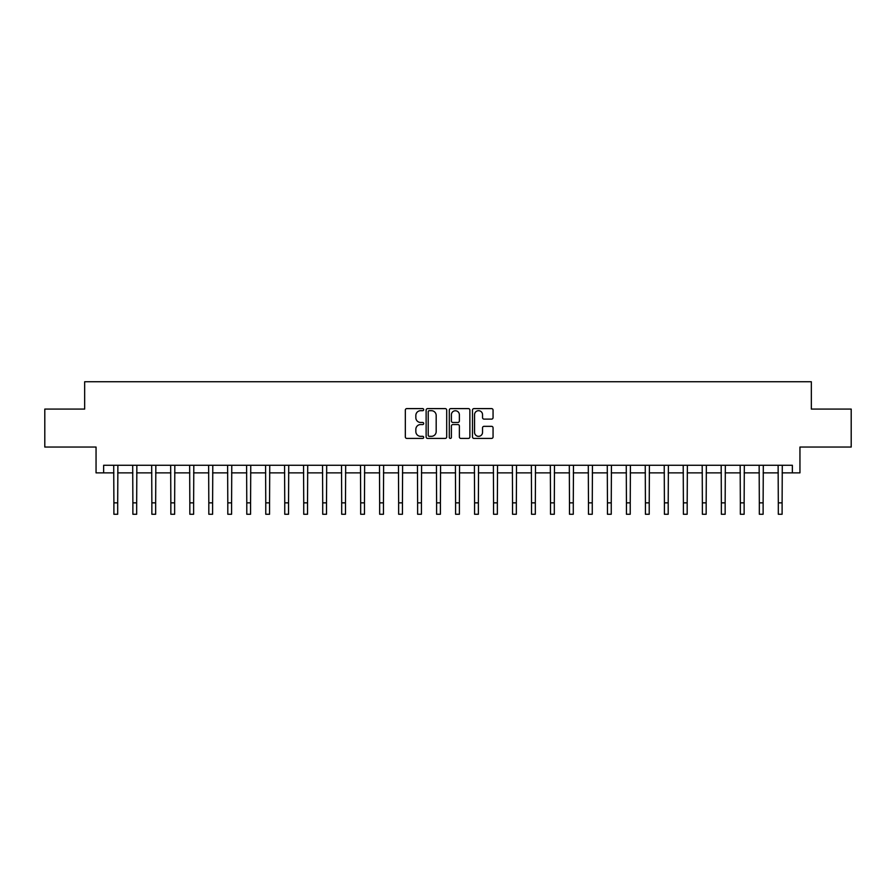 <?xml version="1.0" encoding="UTF-8"?>
<svg xmlns="http://www.w3.org/2000/svg" width="896" height="896" viewBox="0 0 896 896"><rect width="100%" height="100%" fill="white"/><g stroke="black" fill="none" stroke-linecap="round" stroke-linejoin="round"><path stroke-width="1.34" d="M423.707 409.651A1.042 1.042 0 0 0 422.654 408.61L406.818 408.61A1.49 1.49 0 0 0 405.328 410.099L405.328 436.923A1.49 1.49 0 0 0 406.818 438.413L422.654 438.413A1.042 1.042 0 0 0 423.707 437.371A1.042 1.042 0 0 0 422.654 436.33L420.605 436.33A4.771 4.771 0 0 1 415.845 431.558L415.845 429.33A4.771 4.771 0 0 1 420.605 424.558L422.654 424.558A1.042 1.042 0 0 0 423.707 423.517A1.042 1.042 0 0 0 422.654 422.464L420.605 422.464A4.771 4.771 0 0 1 415.845 417.693L415.845 415.464A4.771 4.771 0 0 1 420.605 410.693L422.654 410.693A1.042 1.042 0 0 0 423.707 409.651M491.568 419.115A1.49 1.49 0 0 0 493.058 417.626L493.058 410.099A1.49 1.49 0 0 0 491.568 408.61L473.973 408.61A1.49 1.49 0 0 0 472.483 410.099L472.483 436.923A1.49 1.49 0 0 0 473.973 438.413L491.568 438.413A1.49 1.49 0 0 0 493.058 436.923L493.058 427.84A1.49 1.49 0 0 0 491.568 426.339L484.042 426.339A1.49 1.49 0 0 0 482.541 427.84L482.541 432.342A3.987 3.987 0 0 1 478.554 436.33A3.987 3.987 0 0 1 474.566 432.342L474.566 414.68A3.987 3.987 0 0 1 478.554 410.693A3.987 3.987 0 0 1 482.541 414.68L482.541 417.626A1.49 1.49 0 0 0 484.042 419.115L491.568 419.115M103.645 472.864L103.645 465.27L792.355 465.27L792.355 472.864L799.949 472.864L799.949 447.048L851.2 447.048L851.2 409.08L811.339 409.08L811.339 381.752L84.661 381.752L84.661 409.08L44.8 409.08L44.8 447.048L96.051 447.048L96.051 472.864L113.893 472.864M446.701 410.099A1.49 1.49 0 0 0 445.2 408.61L427.616 408.61A1.49 1.49 0 0 0 426.126 410.099L426.126 436.923A1.49 1.49 0 0 0 427.616 438.413L445.2 438.413A1.49 1.49 0 0 0 446.701 436.923L446.701 410.099M450.8 408.61L468.384 408.61A1.49 1.49 0 0 1 469.874 410.099L469.874 436.923A1.49 1.49 0 0 1 468.384 438.413L460.858 438.413A1.49 1.49 0 0 1 459.368 436.923L459.368 426.048A1.49 1.49 0 0 0 457.878 424.558L452.883 424.558A1.49 1.49 0 0 0 451.394 426.048L451.394 437.371A1.042 1.042 0 0 1 450.352 438.413A1.042 1.042 0 0 1 449.299 437.371L449.299 410.099A1.49 1.49 0 0 1 450.8 408.61M117.69 472.864L132.877 472.864M136.674 472.864L151.861 472.864M155.658 472.864L170.845 472.864M174.642 472.864L189.829 472.864M193.626 472.864L208.813 472.864M212.61 472.864L227.797 472.864M231.594 472.864L246.781 472.864M250.578 472.864L265.765 472.864M269.562 472.864L284.749 472.864M288.546 472.864L303.733 472.864M307.53 472.864L322.717 472.864M326.514 472.864L341.69 472.864M345.486 472.864L360.674 472.864M364.47 472.864L379.658 472.864M383.454 472.864L398.642 472.864M402.438 472.864L417.626 472.864M421.422 472.864L436.61 472.864M440.406 472.864L455.594 472.864M459.39 472.864L474.578 472.864M478.374 472.864L493.562 472.864M497.358 472.864L512.546 472.864M516.342 472.864L531.53 472.864M535.326 472.864L550.514 472.864M554.31 472.864L569.486 472.864M573.283 472.864L588.47 472.864M592.267 472.864L607.454 472.864M611.251 472.864L626.438 472.864M630.235 472.864L645.422 472.864M649.219 472.864L664.406 472.864M668.203 472.864L683.39 472.864M687.187 472.864L702.374 472.864M706.171 472.864L721.358 472.864M725.155 472.864L740.342 472.864M744.139 472.864L759.326 472.864M763.123 472.864L778.31 472.864M782.107 472.864L792.355 472.864M429.251 410.693A1.042 1.042 0 0 0 428.21 411.734L428.21 435.288A1.042 1.042 0 0 0 429.251 436.33L431.413 436.33A4.771 4.771 0 0 0 436.184 431.558L436.184 415.464A4.771 4.771 0 0 0 431.413 410.693L429.251 410.693M459.368 414.758A3.987 3.987 0 0 0 455.381 410.771A3.987 3.987 0 0 0 451.394 414.758L451.394 420.974A1.49 1.49 0 0 0 452.883 422.464L457.878 422.464A1.49 1.49 0 0 0 459.368 420.974L459.368 414.758M113.714 465.27L113.893 502.858L117.69 502.858L117.88 465.27M113.893 502.858L113.893 514.248L117.69 514.248L117.69 502.858M132.698 465.27L132.877 502.858L136.674 502.858L136.853 465.27M132.877 502.858L132.877 514.248L136.674 514.248L136.674 502.858M151.682 465.27L151.861 502.858L155.658 502.858L155.837 465.27M151.861 502.858L151.861 514.248L155.658 514.248L155.658 502.858M170.666 465.27L170.845 502.858L174.642 502.858L174.821 465.27M170.845 502.858L170.845 514.248L174.642 514.248L174.642 502.858M189.65 465.27L189.829 502.858L193.626 502.858L193.805 465.27M189.829 502.858L189.829 514.248L193.626 514.248L193.626 502.858M208.634 465.27L208.813 502.858L212.61 502.858L212.789 465.27M208.813 502.858L208.813 514.248L212.61 514.248L212.61 502.858M227.618 465.27L227.797 502.858L231.594 502.858L231.773 465.27M227.797 502.858L227.797 514.248L231.594 514.248L231.594 502.858M246.602 465.27L246.781 502.858L250.578 502.858L250.757 465.27M246.781 502.858L246.781 514.248L250.578 514.248L250.578 502.858M265.586 465.27L265.765 502.858L269.562 502.858L269.741 465.27M265.765 502.858L265.765 514.248L269.562 514.248L269.562 502.858M284.57 465.27L284.749 502.858L288.546 502.858L288.725 465.27M284.749 502.858L284.749 514.248L288.546 514.248L288.546 502.858M303.554 465.27L303.733 502.858L307.53 502.858L307.709 465.27M303.733 502.858L303.733 514.248L307.53 514.248L307.53 502.858M322.526 465.27L322.717 502.858L326.514 502.858L326.693 465.27M322.717 502.858L322.717 514.248L326.514 514.248L326.514 502.858M341.51 465.27L341.69 502.858L345.486 502.858L345.677 465.27M341.69 502.858L341.69 514.248L345.486 514.248L345.486 502.858M360.494 465.27L360.674 502.858L364.47 502.858L364.65 465.27M360.674 502.858L360.674 514.248L364.47 514.248L364.47 502.858M379.478 465.27L379.658 502.858L383.454 502.858L383.634 465.27M379.658 502.858L379.658 514.248L383.454 514.248L383.454 502.858M398.462 465.27L398.642 502.858L402.438 502.858L402.618 465.27M398.642 502.858L398.642 514.248L402.438 514.248L402.438 502.858M417.446 465.27L417.626 502.858L421.422 502.858L421.602 465.27M417.626 502.858L417.626 514.248L421.422 514.248L421.422 502.858M436.43 465.27L436.61 502.858L440.406 502.858L440.586 465.27M436.61 502.858L436.61 514.248L440.406 514.248L440.406 502.858M455.414 465.27L455.594 502.858L459.39 502.858L459.57 465.27M455.594 502.858L455.594 514.248L459.39 514.248L459.39 502.858M474.398 465.27L474.578 502.858L478.374 502.858L478.554 465.27M474.578 502.858L474.578 514.248L478.374 514.248L478.374 502.858M493.382 465.27L493.562 502.858L497.358 502.858L497.538 465.27M493.562 502.858L493.562 514.248L497.358 514.248L497.358 502.858M512.366 465.27L512.546 502.858L516.342 502.858L516.522 465.27M512.546 502.858L512.546 514.248L516.342 514.248L516.342 502.858M531.35 465.27L531.53 502.858L535.326 502.858L535.506 465.27M531.53 502.858L531.53 514.248L535.326 514.248L535.326 502.858M550.323 465.27L550.514 502.858L554.31 502.858L554.49 465.27M550.514 502.858L550.514 514.248L554.31 514.248L554.31 502.858M569.307 465.27L569.486 502.858L573.283 502.858L573.474 465.27M569.486 502.858L569.486 514.248L573.283 514.248L573.283 502.858M588.291 465.27L588.47 502.858L592.267 502.858L592.446 465.27M588.47 502.858L588.47 514.248L592.267 514.248L592.267 502.858M607.275 465.27L607.454 502.858L611.251 502.858L611.43 465.27M607.454 502.858L607.454 514.248L611.251 514.248L611.251 502.858M626.259 465.27L626.438 502.858L630.235 502.858L630.414 465.27M626.438 502.858L626.438 514.248L630.235 514.248L630.235 502.858M645.243 465.27L645.422 502.858L649.219 502.858L649.398 465.27M645.422 502.858L645.422 514.248L649.219 514.248L649.219 502.858M664.227 465.27L664.406 502.858L668.203 502.858L668.382 465.27M664.406 502.858L664.406 514.248L668.203 514.248L668.203 502.858M683.211 465.27L683.39 502.858L687.187 502.858L687.366 465.27M683.39 502.858L683.39 514.248L687.187 514.248L687.187 502.858M702.195 465.27L702.374 502.858L706.171 502.858L706.35 465.27M702.374 502.858L702.374 514.248L706.171 514.248L706.171 502.858M721.179 465.27L721.358 502.858L725.155 502.858L725.334 465.27M721.358 502.858L721.358 514.248L725.155 514.248L725.155 502.858M740.163 465.27L740.342 502.858L744.139 502.858L744.318 465.27M740.342 502.858L740.342 514.248L744.139 514.248L744.139 502.858M759.147 465.27L759.326 502.858L763.123 502.858L763.302 465.27M759.326 502.858L759.326 514.248L763.123 514.248L763.123 502.858M778.12 465.27L778.31 502.858L782.107 502.858L782.286 465.27M778.31 502.858L778.31 514.248L782.107 514.248L782.107 502.858"/></g></svg>
